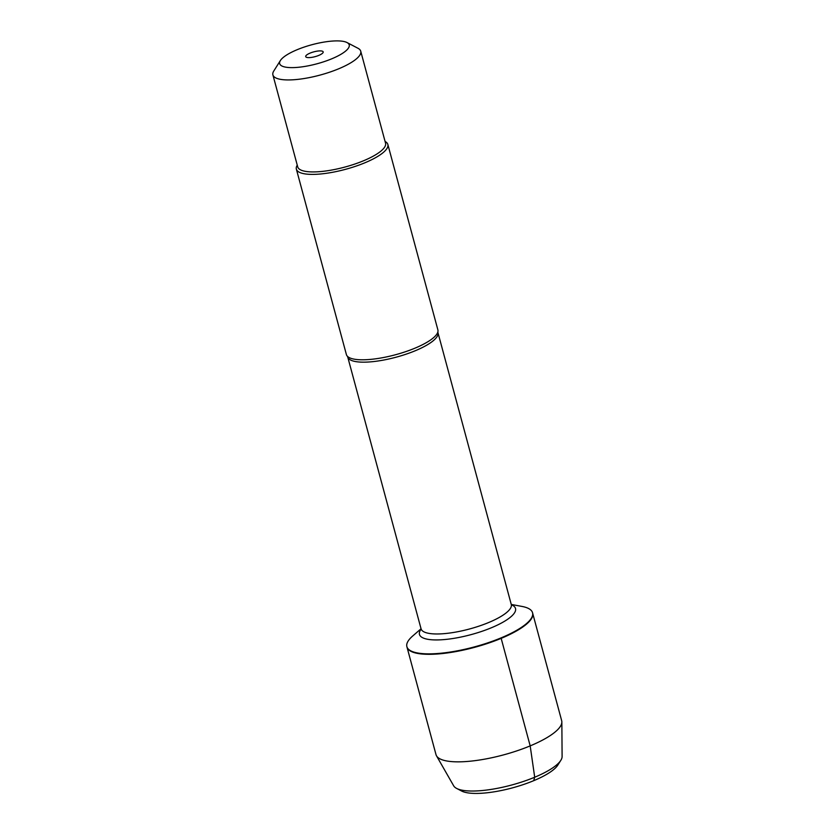 <?xml version="1.0" encoding="UTF-8"?>
<svg xmlns="http://www.w3.org/2000/svg" width="835" height="835" viewBox="0 0 835 835"><rect width="100%" height="100%" fill="white"/><g stroke="black" fill="none" stroke-linecap="round" stroke-linejoin="round"><path stroke-width="1.25" d="M385.071 141.449A47.376 12.984 164.9 0 1 387.847 144.455A47.376 12.984 164.9 0 1 364.926 162.773A47.376 12.984 164.9 0 1 296.362 169.14L346.389 354.551A47.376 12.984 -15.1 0 0 347.297 356.159A47.376 12.984 -15.1 0 0 414.953 348.174A47.376 12.984 -15.1 0 0 437.905 331.714L437.957 332.654A46.729 12.807 164.9 0 1 415.339 350.71A46.729 12.807 164.9 0 1 347.725 356.994L421.059 628.797A46.729 12.807 -15.1 0 0 488.684 622.513A46.729 12.807 -15.1 0 0 511.302 604.446L522.073 606.45A65.078 17.827 164.9 0 1 532.542 612.744A65.078 17.827 164.9 0 1 501.042 637.898A65.078 17.827 164.9 0 1 406.875 646.645A65.078 17.827 164.9 0 1 412.761 635.946L421.049 628.765M501.167 638.357A65.078 17.827 -15.1 0 0 532.667 613.203A65.078 17.827 164.9 0 1 474.478 647.375A65.078 17.827 164.9 0 1 407 647.115A65.078 17.827 -15.1 0 0 501.167 638.357M437.905 331.714A47.376 12.984 -15.1 0 0 437.874 329.867L387.847 144.455M296.362 169.14A47.376 12.984 164.9 0 1 297.25 165.142M318.793 55.402A9.049 2.474 164.9 0 1 305.934 56.978A9.049 2.474 164.9 0 1 313.793 51.864A9.049 2.474 164.9 0 1 323.166 52.334A9.049 2.474 164.9 0 1 318.793 55.402M297.103 49.724A36.009 9.863 -15.1 0 0 280.383 60.537A36.009 9.863 -15.1 0 0 293.826 67.593A36.009 9.863 -15.1 0 0 331.777 58.794A36.009 9.863 -15.1 0 0 347.036 42.554A36.009 9.863 -15.1 0 0 297.103 49.724M280.383 60.537L273.796 70.985A45.487 12.462 -15.1 0 0 272.899 74.91A45.487 12.462 -15.1 0 0 338.718 68.783A45.487 12.462 -15.1 0 0 360.73 51.206A45.487 12.462 -15.1 0 0 357.985 48.273L347.036 42.554M360.73 51.206L385.551 143.192A45.487 12.462 164.9 0 1 363.538 160.769A45.487 12.462 164.9 0 1 297.719 166.885L272.899 74.91M406.875 646.645L436.006 754.642A65.078 17.827 -15.1 0 0 436.507 755.832A65.078 17.827 -15.1 0 0 503.484 754.903A65.078 17.827 -15.1 0 0 561.851 722.004A65.078 17.827 -15.1 0 0 561.684 720.73L532.542 612.744M456.641 788.428L461.619 791.027A51.989 14.247 -15.1 0 0 512.387 787.885A51.989 14.247 -15.1 0 0 557.843 765.069L560.838 760.32A56.289 15.427 164.9 0 1 511.615 785.025A56.289 15.427 164.9 0 1 456.641 788.428A56.289 15.427 164.9 0 1 453.676 785.829L436.507 755.832M561.851 722.004L562.101 756.573A56.289 15.427 164.9 0 1 560.838 760.32M500.405 638.159L501.167 638.357L530.183 745.885L534.703 777.218L533.711 780.683M511.427 604.801A49.745 13.631 164.9 0 1 491.439 627.743A49.745 13.631 164.9 0 1 437.874 639.923A49.745 13.631 164.9 0 1 421.122 629.172M347.725 356.994L347.297 356.159M437.957 332.654L511.396 604.957"/></g></svg>
